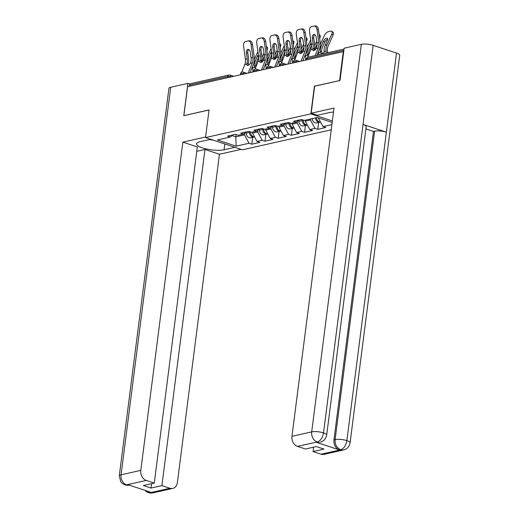 <?xml version="1.0" encoding="UTF-8"?>
<svg xmlns="http://www.w3.org/2000/svg" width="519" height="519" viewBox="0 0 519 519"><rect width="100%" height="100%" fill="white"/><g stroke="black" fill="none" stroke-linecap="round" stroke-linejoin="round"><path stroke-width="0.78" d="M339.75 80.549L314.397 86.173L310.855 113.856L205.518 137.58L242.425 149.809L331.226 129.808M310.855 113.856L332.355 120.979M332.166 122.465L317.154 117.495L304.264 120.402L301.468 119.474L293.436 121.277L296.232 122.205L299.08 120.012M331.894 124.592L322.987 126.604L325.783 127.525L317.751 129.335L318.634 122.484M310.557 118.981L310.42 120.038L314.955 128.407L317.751 129.335M314.955 128.407L309.798 129.568L312.594 130.496L304.562 132.306L305.444 125.455M297.452 121.264L297.231 123.009L301.766 131.378L304.562 132.306M301.766 131.378L296.608 132.54L299.411 133.467L291.38 135.277L292.255 128.42M284.269 124.236L284.042 125.981L288.577 134.35L291.38 135.277M288.577 134.35L283.426 135.511L286.222 136.439L278.19 138.249L279.066 131.391M271.08 127.207L270.853 128.946L275.394 137.321L278.19 138.249M275.394 137.321L270.237 138.482L273.033 139.41L265.001 141.22L265.884 134.363M257.891 130.172L257.671 131.917L262.205 140.292L265.001 141.22M262.205 140.292L257.048 141.453L259.844 142.381L251.812 144.191L252.695 137.334M244.702 133.143L244.481 134.888L249.016 143.263L251.812 144.191M249.016 143.263L236.126 146.17L217.403 139.961L230.293 137.061L233.141 134.862M296.232 122.205L291.075 123.366L288.279 122.445L280.247 124.249L283.043 125.176L277.886 126.338L275.089 125.41L267.058 127.22L269.854 128.148L264.703 129.309L261.9 128.381L253.869 130.191L256.671 131.119L251.514 132.28L248.718 131.352L240.686 133.162L243.482 134.09L238.325 135.251L235.529 134.324L227.497 136.134L230.293 137.061M305.399 120.142L305.263 121.199L310.42 120.038M305.263 121.199L309.798 129.568M292.21 123.113L292.074 124.171L297.231 123.009M292.074 124.171L296.608 132.54M283.043 125.176L285.891 122.977M279.021 126.085L278.885 127.142L284.042 125.981M278.885 127.142L283.426 135.511M269.854 128.148L272.702 125.948M265.832 129.056L265.702 130.107L270.853 128.946M265.702 130.107L270.237 138.482M256.671 131.119L259.513 128.92M252.649 132.027L252.513 133.078L257.671 131.917M252.513 133.078L257.048 141.453M243.482 134.09L246.324 131.891M227.601 77.688L227.75 76.501L189.454 85.129L189.305 86.316M189.454 85.129A2.07 1.609 -102.7 0 1 190.616 83.65L228.911 75.021A2.07 1.609 -102.7 0 0 227.75 76.501A2.07 0.551 7.3 0 1 230.631 76.754L230.598 77.013M236.113 134.518L235.814 136.841L244.481 134.888M232.149 135.628L235.814 136.841L236.126 146.17M205.518 137.58L209.066 109.898L184.037 115.627M183.875 115.575L187.573 86.705L343.286 51.628L339.588 80.497M343.688 51.757L343.286 51.628M318.484 117.936L318.997 118.105M318.452 118.228L322.987 126.604M246.382 52.977A3.172 1.979 85.2 0 1 247.887 49.409A3.172 1.979 85.2 0 1 248.056 49.383A3.172 1.979 85.2 0 1 250.268 52.101L251.079 57.94A9.238 7.188 -102.7 0 1 251.105 60.937A9.238 7.188 -102.7 0 1 250.846 62.261L250.333 63.383A3.172 1.492 126.1 0 1 247.887 65.413A3.172 1.492 126.1 0 1 247.096 65.303A3.172 1.492 126.1 0 1 246.752 64.187L246.96 63.136L248.244 64.077A11.029 8.576 77.3 0 0 248.614 62.274A11.029 8.576 77.3 0 0 248.588 58.699L247.777 52.86L246.382 52.977L247.193 58.816A9.238 7.188 -102.7 0 1 247.219 61.813A9.238 7.188 -102.7 0 1 246.96 63.136M249.373 40.839A4.139 2.582 85.2 0 1 249.587 40.8A4.139 2.582 85.2 0 1 252.474 44.355L251.079 44.472L252.902 57.531A9.238 7.188 -102.7 0 1 252.922 60.528A9.238 7.188 -102.7 0 1 252.305 62.942L248.238 73.036M250.061 72.628L253.583 63.869A11.029 8.576 77.3 0 0 254.323 60.989A11.029 8.576 77.3 0 0 254.297 57.414L252.474 44.355M251.079 44.472A4.139 2.582 -94.8 0 0 248.192 40.923A4.139 2.582 -94.8 0 0 247.978 40.956L245.526 41.507A4.139 2.582 -94.8 0 0 243.56 46.165L245.377 59.224A9.238 7.188 -102.7 0 1 245.396 62.222A9.238 7.188 -102.7 0 1 244.78 64.635L241.75 72.16M248.244 64.077L248.03 65.122A3.172 1.492 -53.9 0 0 248.017 65.381M248.77 49.526A3.172 1.979 -94.8 0 0 247.777 52.86M258.663 57.311L256.581 61.923A9.238 7.188 77.3 0 0 255.828 64.667A9.238 7.188 77.3 0 0 255.737 66.043L255.958 67.236M255.264 68.385A3.172 1.972 88.3 0 1 254.55 67.282L254.323 66.088A11.029 8.576 -102.7 0 1 254.427 64.2A11.029 8.576 -102.7 0 1 255.329 60.931L257.515 56.084A3.172 1.434 128.5 0 1 258.352 54.735M253.025 71.959L252.578 67.73A11.029 8.576 -102.7 0 1 252.506 66.549M261.907 57.713L264.002 53.061M262.114 46.639A4.139 1.868 -51.5 0 0 261.634 46.859M254.427 59.315L257.911 51.576M261.42 53.159A3.172 1.434 128.5 0 1 261.433 53.165A3.172 1.434 128.5 0 1 261.621 54.618M266.37 46.47L267.207 47.132A4.139 1.868 128.5 0 1 267.168 49.805L266.915 50.369M264.366 56.026L262.29 60.639A9.238 7.188 77.3 0 0 261.764 62.157M254.57 136.873A4.548 3.542 -102.7 0 1 250.437 132.202L250.418 131.917M254.498 136.88A4.548 3.542 -102.7 0 1 254.005 137.042A4.548 3.542 -102.7 0 1 249.418 132.429L249.373 131.573M254.005 137.042L250.748 137.775A4.548 3.542 -102.7 0 1 246.162 133.162L246.103 132.066M213.445 140.208L209.481 139.579M210.72 139.3L199.867 141.745A15.512 4.133 -172.7 0 0 196.584 143.789A15.512 4.133 -172.7 0 0 206.692 149.037A15.512 4.133 -172.7 0 0 224.078 149.77L234.932 147.325M205.595 137.016L182.857 142.135L197.33 146.929L154.266 483.072L146.254 480.419L126.513 484.863L127.921 484.694L151.055 492.362L150.186 492.706L169.927 488.262A8.272 6.436 77.3 0 0 172.756 488.424A8.272 6.436 77.3 0 0 177.394 482.488L219.44 154.253L204.966 149.459L196.766 151.308M241.114 149.375L219.44 154.253M182.857 142.135L140.811 470.37A8.272 6.436 77.3 0 0 146.254 480.419M129.614 485.116C125.65 485.492 127.505 485.336 124.982 484.895L122.231 483.384L120.895 481.989L119.279 475.929L168.922 88.379A8.479 2.258 7.3 0 1 170.719 87.263L187.917 83.39L189.928 84.052M154.266 483.072L143.361 485.531L151.003 488.061L161.909 485.602L169.927 488.262M161.909 485.602L204.966 149.459M187.917 83.39L183.784 115.685L209.053 109.989M151.003 488.061L151.561 483.682M129.341 485.168L126.779 484.954M124.982 484.895L126.493 484.934M144.723 490.26L147.137 492.129L149.9 492.68M333.496 112.078A15.512 4.133 -172.7 0 0 329.37 112.578L317.369 115.276L311.179 113.226L334.009 108.088L291.957 436.323L311.698 431.873L361.347 44.323L344.142 48.196L340.003 80.49L314.644 86.206L311.179 113.226M321.073 454.209L340.814 449.765A8.272 6.436 -102.7 0 0 343.643 449.928L323.908 454.372A8.272 6.436 -102.7 0 1 321.073 454.209L313.061 451.556L313.619 447.177M361.347 44.323A8.479 2.258 7.3 0 1 373.161 45.341L363.028 124.437A8.479 2.258 7.3 0 1 366.187 126.668L326.672 435.13A8.479 2.258 7.3 0 0 323.512 432.898C322.578 437.751 320.547 440.767 317.427 441.948L297.4 446.372A8.272 6.436 -102.7 0 1 291.957 436.323M316.272 442.272L319.101 442.428A8.272 6.436 -102.7 0 1 316.272 442.272L339.407 449.934A8.272 6.436 -102.7 0 1 333.964 439.885L373.479 131.424L374.614 131.171A8.479 2.258 7.3 0 1 386.383 132.17L396.51 53.081L373.161 45.341M396.51 53.081A8.479 2.258 7.3 0 1 399.721 55.325L350.078 442.882A8.479 2.258 7.3 0 0 346.867 440.631C345.92 445.497 343.915 448.52 340.834 449.701L339.407 449.934M333.964 439.885L335.105 439.625A8.479 2.258 7.3 0 1 346.867 440.631L386.383 132.17L363.028 124.437L323.512 432.898A8.479 2.258 7.3 0 0 311.698 431.873A8.272 6.436 77.3 0 0 317.141 441.922M313.061 451.556L323.966 449.097L316.324 446.567L305.419 449.026L297.4 446.372M373.479 131.424L365.901 128.913M374.614 131.171L335.105 439.625C334.833 444.4 336.649 447.748 340.548 449.675M259.565 50.006A3.172 1.979 85.2 0 1 261.076 46.438A3.172 1.979 85.2 0 1 261.245 46.412A3.172 1.979 85.2 0 1 263.457 49.13L264.268 54.969A9.238 7.188 -102.7 0 1 264.294 57.966A9.238 7.188 -102.7 0 1 264.035 59.289L263.516 60.412A3.172 1.492 126.1 0 1 261.076 62.442A3.172 1.492 126.1 0 1 260.285 62.332A3.172 1.492 126.1 0 1 259.941 61.223L260.149 60.165L261.433 61.106A11.029 8.576 77.3 0 0 261.803 59.309A11.029 8.576 77.3 0 0 261.777 55.728L260.96 49.889L259.565 50.006L260.382 55.844A9.238 7.188 -102.7 0 1 260.402 58.842A9.238 7.188 -102.7 0 1 260.149 60.165M262.556 37.868A4.139 2.582 85.2 0 1 262.776 37.835A4.139 2.582 85.2 0 1 265.663 41.384L264.268 41.501L266.085 54.56A9.238 7.188 -102.7 0 1 266.111 57.557A9.238 7.188 -102.7 0 1 265.494 59.97L261.427 70.065M263.243 69.656L266.772 60.898A11.029 8.576 77.3 0 0 267.512 58.018A11.029 8.576 77.3 0 0 267.48 54.443L265.663 41.384M264.268 41.501A4.139 2.582 -94.8 0 0 261.381 37.952A4.139 2.582 -94.8 0 0 261.161 37.984L258.709 38.536A4.139 2.582 -94.8 0 0 256.743 43.194L258.566 56.253A9.238 7.188 -102.7 0 1 258.585 59.25A9.238 7.188 -102.7 0 1 257.969 61.664L254.939 69.189M261.433 61.106L261.219 62.15A3.172 1.492 -53.9 0 0 261.206 62.41M261.959 46.554A3.172 1.979 -94.8 0 0 260.96 49.889M272.754 47.034A3.172 1.979 85.2 0 1 274.266 43.466A3.172 1.979 85.2 0 1 274.434 43.44A3.172 1.979 85.2 0 1 276.646 46.159L277.457 51.997A9.238 7.188 -102.7 0 1 277.483 54.995A9.238 7.188 -102.7 0 1 277.224 56.318L276.705 57.44A3.172 1.492 126.1 0 1 274.259 59.471A3.172 1.492 126.1 0 1 273.474 59.361A3.172 1.492 126.1 0 1 273.13 58.251L273.331 57.194L274.622 58.134A11.029 8.576 77.3 0 0 274.992 56.337A11.029 8.576 77.3 0 0 274.96 52.756L274.149 46.918L272.754 47.034L273.571 52.873A9.238 7.188 -102.7 0 1 273.591 55.87A9.238 7.188 -102.7 0 1 273.331 57.194M275.745 34.896A4.139 2.582 85.2 0 1 275.965 34.864A4.139 2.582 85.2 0 1 278.852 38.412L277.457 38.529L279.274 51.589A9.238 7.188 -102.7 0 1 279.3 54.586A9.238 7.188 -102.7 0 1 278.677 56.999L274.616 67.1M276.432 66.685L279.955 57.933A11.029 8.576 77.3 0 0 280.695 55.053A11.029 8.576 77.3 0 0 280.669 51.472L278.852 38.412M277.457 38.529A4.139 2.582 -94.8 0 0 274.57 34.981A4.139 2.582 -94.8 0 0 274.35 35.013L271.898 35.564A4.139 2.582 -94.8 0 0 269.932 40.223L271.748 53.282A9.238 7.188 -102.7 0 1 271.774 56.279A9.238 7.188 -102.7 0 1 271.158 58.692L268.128 66.218M274.622 58.134L274.408 59.179A3.172 1.492 -53.9 0 0 274.395 59.438M275.148 43.583A3.172 1.979 -94.8 0 0 274.149 46.918M285.943 44.07A3.172 1.979 85.2 0 1 287.448 40.495A3.172 1.979 85.2 0 1 287.617 40.469A3.172 1.979 85.2 0 1 289.829 43.187L290.646 49.026A9.238 7.188 -102.7 0 1 290.666 52.023A9.238 7.188 -102.7 0 1 290.413 53.347L289.894 54.476A3.172 1.492 126.1 0 1 287.448 56.506A3.172 1.492 126.1 0 1 286.657 56.396A3.172 1.492 126.1 0 1 286.313 55.28L286.52 54.223L287.811 55.163A11.029 8.576 77.3 0 0 288.181 53.366A11.029 8.576 77.3 0 0 288.149 49.785L287.338 43.946L285.943 44.07L286.754 49.902A9.238 7.188 -102.7 0 1 286.78 52.899A9.238 7.188 -102.7 0 1 286.52 54.223M288.934 31.925A4.139 2.582 85.2 0 1 289.154 31.893A4.139 2.582 85.2 0 1 292.041 35.441L290.646 35.558L292.463 48.617A9.238 7.188 -102.7 0 1 292.489 51.615A9.238 7.188 -102.7 0 1 291.866 54.028L287.805 64.129M289.621 63.714L293.144 54.962A11.029 8.576 77.3 0 0 293.884 52.082A11.029 8.576 77.3 0 0 293.858 48.501L292.041 35.441M290.646 35.558A4.139 2.582 -94.8 0 0 287.76 32.009A4.139 2.582 -94.8 0 0 287.539 32.042L285.087 32.593A4.139 2.582 -94.8 0 0 283.121 37.258L284.937 50.311A9.238 7.188 -102.7 0 1 284.963 53.308A9.238 7.188 -102.7 0 1 284.341 55.721L281.311 63.247M287.811 55.163L287.597 56.208A3.172 1.492 -53.9 0 0 287.584 56.467M288.337 40.612A3.172 1.979 -94.8 0 0 287.338 43.946M299.132 41.098A3.172 1.979 85.2 0 1 300.637 37.524A3.172 1.979 85.2 0 1 300.806 37.498A3.172 1.979 85.2 0 1 303.018 40.223L303.836 46.055A9.238 7.188 -102.7 0 1 303.855 49.052A9.238 7.188 -102.7 0 1 303.596 50.375L303.083 51.504A3.172 1.492 126.1 0 1 300.637 53.535A3.172 1.492 126.1 0 1 299.846 53.425A3.172 1.492 126.1 0 1 299.502 52.309L299.71 51.251L301.001 52.192A11.029 8.576 77.3 0 0 301.364 50.395A11.029 8.576 77.3 0 0 301.338 46.814L300.527 40.975L299.132 41.098L299.943 46.931A9.238 7.188 -102.7 0 1 299.969 49.928A9.238 7.188 -102.7 0 1 299.71 51.251M302.123 28.954A4.139 2.582 85.2 0 1 302.343 28.921A4.139 2.582 85.2 0 1 305.224 32.47L303.829 32.587L305.652 45.646A9.238 7.188 -102.7 0 1 305.672 48.643A9.238 7.188 -102.7 0 1 305.055 51.057L300.988 61.158M302.811 60.749L306.333 51.991A11.029 8.576 77.3 0 0 307.073 49.11A11.029 8.576 77.3 0 0 307.047 45.529L305.224 32.47M303.829 32.587A4.139 2.582 -94.8 0 0 300.949 29.038A4.139 2.582 -94.8 0 0 300.728 29.07L298.276 29.622A4.139 2.582 -94.8 0 0 296.31 34.286L298.127 47.339A9.238 7.188 -102.7 0 1 298.153 50.343A9.238 7.188 -102.7 0 1 297.53 52.75L294.5 60.282M301.001 52.192L300.78 53.236A3.172 1.492 -53.9 0 0 300.767 53.496M301.52 37.64A3.172 1.979 -94.8 0 0 300.527 40.975M312.321 38.127A3.172 1.979 85.2 0 1 313.826 34.552A3.172 1.979 85.2 0 1 313.995 34.526A3.172 1.979 85.2 0 1 316.207 37.251L317.018 43.083A9.238 7.188 -102.7 0 1 317.044 46.087A9.238 7.188 -102.7 0 1 316.785 47.404L316.272 48.533A3.172 1.492 126.1 0 1 313.826 50.564A3.172 1.492 126.1 0 1 313.035 50.453A3.172 1.492 126.1 0 1 312.691 49.337L312.899 48.28L314.183 49.221A11.029 8.576 77.3 0 0 314.553 47.424A11.029 8.576 77.3 0 0 314.527 43.843L313.716 38.004L312.321 38.127L313.132 43.959A9.238 7.188 -102.7 0 1 313.152 46.963A9.238 7.188 -102.7 0 1 312.899 48.28M315.305 25.982A4.139 2.582 85.2 0 1 315.526 25.95A4.139 2.582 85.2 0 1 318.413 29.499L317.018 29.615L318.835 42.675A9.238 7.188 -102.7 0 1 318.861 45.672A9.238 7.188 -102.7 0 1 318.244 48.085L315.228 55.578M317.044 55.17L319.522 49.02A11.029 8.576 77.3 0 0 320.262 46.139A11.029 8.576 77.3 0 0 320.229 42.558L318.413 29.499M317.018 29.615A4.139 2.582 -94.8 0 0 314.131 26.067A4.139 2.582 -94.8 0 0 313.911 26.099L311.465 26.657A4.139 2.582 -94.8 0 0 309.493 31.315L311.316 44.375A9.238 7.188 -102.7 0 1 311.335 47.372A9.238 7.188 -102.7 0 1 310.719 49.779L307.689 57.311M314.183 49.221L313.969 50.272A3.172 1.492 -53.9 0 0 313.956 50.525M314.709 34.669A3.172 1.979 -94.8 0 0 313.716 38.004M271.852 54.339L269.77 58.958A9.238 7.188 77.3 0 0 269.011 61.696A9.238 7.188 77.3 0 0 268.926 63.071L269.14 64.272M268.453 65.413A3.172 1.972 88.3 0 1 267.739 64.311L267.512 63.117A11.029 8.576 -102.7 0 1 267.616 61.229A11.029 8.576 -102.7 0 1 268.518 57.959L270.697 53.113A3.172 1.434 128.5 0 1 271.541 51.764M266.215 68.988L265.767 64.758A11.029 8.576 -102.7 0 1 265.696 63.578M275.096 54.742L277.191 50.09M275.304 43.667A4.139 1.868 -51.5 0 0 274.817 43.888M267.616 56.344L271.1 48.604M274.603 50.187A3.172 1.434 128.5 0 1 274.616 50.194A3.172 1.434 128.5 0 1 274.811 51.647M279.559 43.499L280.396 44.167A4.139 1.868 128.5 0 1 280.357 46.833L280.104 47.398M277.555 53.055L275.479 57.667A9.238 7.188 77.3 0 0 274.953 59.185M267.752 133.902A4.548 3.542 -102.7 0 1 263.62 129.231L263.607 128.946M267.687 133.908A4.548 3.542 -102.7 0 1 267.194 134.071A4.548 3.542 -102.7 0 1 262.608 129.458L262.556 128.602M267.194 134.071L263.937 134.804A4.548 3.542 -102.7 0 1 259.351 130.191L259.292 129.095M285.035 51.368L282.959 55.987A9.238 7.188 77.3 0 0 282.2 58.725A9.238 7.188 77.3 0 0 282.109 60.1L282.33 61.3M281.642 62.442A3.172 1.972 88.3 0 1 280.928 61.339L280.695 60.146A11.029 8.576 -102.7 0 1 280.798 58.258A11.029 8.576 -102.7 0 1 281.707 54.988L283.887 50.142A3.172 1.434 128.5 0 1 284.73 48.792M279.404 66.017L278.956 61.787A11.029 8.576 -102.7 0 1 278.878 60.606M288.285 51.77L290.381 47.119M288.486 40.703A4.139 1.868 -51.5 0 0 288.006 40.923M280.805 53.373L284.289 45.633M287.792 47.216A3.172 1.434 128.5 0 1 287.805 47.223A3.172 1.434 128.5 0 1 287.993 48.676M292.748 40.527L293.579 41.196A4.139 1.868 128.5 0 1 293.546 43.862L293.287 44.426M290.744 50.084L288.668 54.703A9.238 7.188 77.3 0 0 288.136 56.214M280.941 130.931A4.548 3.542 -102.7 0 1 276.809 126.26L276.796 125.974M280.876 130.937A4.548 3.542 -102.7 0 1 280.377 131.099A4.548 3.542 -102.7 0 1 275.797 126.493L275.745 125.63M280.377 131.099L277.127 131.832A4.548 3.542 -102.7 0 1 272.54 127.226L272.475 126.123M298.224 48.397L296.148 53.016A9.238 7.188 77.3 0 0 295.389 55.754A9.238 7.188 77.3 0 0 295.298 57.129L295.519 58.329M294.824 59.471A3.172 1.972 88.3 0 1 294.117 58.368L293.884 57.174A11.029 8.576 -102.7 0 1 293.988 55.286A11.029 8.576 -102.7 0 1 294.896 52.017L297.076 47.177A3.172 1.434 128.5 0 1 297.912 45.821M292.586 63.046L292.145 58.816A11.029 8.576 -102.7 0 1 292.067 57.635M301.474 48.799L303.57 44.147M301.675 37.731A4.139 1.868 -51.5 0 0 301.195 37.952M293.988 50.401L297.471 42.662M300.981 44.245A3.172 1.434 128.5 0 1 300.994 44.251A3.172 1.434 128.5 0 1 301.182 45.704M305.938 37.556L306.768 38.224A4.139 1.868 128.5 0 1 306.729 40.891L306.476 41.455M303.933 47.112L301.85 51.731A9.238 7.188 77.3 0 0 301.325 53.249M294.13 127.959A4.548 3.542 -102.7 0 1 289.998 123.288L289.978 123.009M294.065 127.966A4.548 3.542 -102.7 0 1 293.566 128.128A4.548 3.542 -102.7 0 1 288.979 123.522L288.934 122.659M293.566 128.128L290.316 128.861A4.548 3.542 -102.7 0 1 285.729 124.255L285.664 123.152M311.413 45.425L309.33 50.045A9.238 7.188 77.3 0 0 308.578 52.782A9.238 7.188 77.3 0 0 308.487 54.164L308.708 55.358M308.014 56.5A3.172 1.972 88.3 0 1 307.3 55.397L307.073 54.203A11.029 8.576 -102.7 0 1 307.177 52.322A11.029 8.576 -102.7 0 1 308.085 49.052L310.265 44.206A3.172 1.434 128.5 0 1 311.102 42.85M305.775 60.081L305.328 55.844A11.029 8.576 -102.7 0 1 305.256 54.664M314.657 45.828L316.752 41.176M314.864 34.76A4.139 1.868 -51.5 0 0 314.384 34.981M307.177 47.43L310.66 39.691M314.17 41.273A3.172 1.434 128.5 0 1 314.183 41.28A3.172 1.434 128.5 0 1 314.371 42.733M319.12 34.585L319.957 35.253A4.139 1.868 128.5 0 1 319.918 37.919L319.665 38.484M317.115 44.141L315.039 48.76A9.238 7.188 77.3 0 0 314.514 50.278M307.319 124.988A4.548 3.542 -102.7 0 1 303.187 120.324L303.167 120.038M307.254 124.995A4.548 3.542 -102.7 0 1 306.755 125.157A4.548 3.542 -102.7 0 1 302.168 120.551L302.123 119.688M306.755 125.157L303.498 125.89A4.548 3.542 -102.7 0 1 298.918 121.284L298.853 120.181M327.658 39.23A3.172 1.434 -51.5 0 0 324.706 42.227L322.52 47.073A9.238 7.188 77.3 0 0 321.761 49.811A9.238 7.188 77.3 0 0 321.676 51.193L321.897 52.387A3.172 1.972 -91.7 0 0 322.941 53.736M325.16 45.205A11.029 8.576 -102.7 0 0 324.252 48.475A11.029 8.576 -102.7 0 0 324.148 50.356L324.07 51.621A3.172 1.972 88.3 0 1 322.481 53.937A3.172 1.972 88.3 0 1 322.247 53.97A3.172 1.972 88.3 0 1 320.489 52.432L320.262 51.232A11.029 8.576 -102.7 0 1 320.366 49.35A11.029 8.576 -102.7 0 1 321.267 46.081L323.454 41.235A3.172 1.434 128.5 0 1 326.568 38.192A3.172 1.434 128.5 0 1 327.366 38.315A3.172 1.434 128.5 0 1 327.34 40.359L325.16 45.205L326.976 44.79L331.855 33.956A4.139 1.868 -51.5 0 0 331.894 31.289A4.139 1.868 -51.5 0 0 330.85 31.134L328.397 31.685A4.139 1.868 -51.5 0 0 324.33 35.649L320.366 44.459M331.894 31.289L333.146 32.282A4.139 1.868 128.5 0 1 333.107 34.948L328.229 45.789A9.238 7.188 77.3 0 0 327.47 48.526A9.238 7.188 77.3 0 0 327.444 51.134L327.619 52.789M326.243 53.094L326.042 51.18A11.029 8.576 -102.7 0 1 326.068 48.066A11.029 8.576 -102.7 0 1 326.976 44.79M318.718 54.793L318.517 52.873A11.029 8.576 -102.7 0 1 318.445 51.692M320.502 122.023A4.548 3.542 -102.7 0 1 316.395 117.664M320.437 122.023A4.548 3.542 -102.7 0 1 319.944 122.186A4.548 3.542 -102.7 0 1 315.383 117.891M319.944 122.186L316.687 122.919A4.548 3.542 -102.7 0 1 312.127 118.624M343.863 50.349L306.878 58.679L306.723 59.867M344.026 49.091L308.039 57.194A2.07 1.609 77.3 0 0 306.878 58.679A2.07 0.551 -172.7 0 0 306.437 58.952L306.314 59.957M231.085 76.903L230.631 76.754A2.07 1.174 108.3 0 0 230.014 75.073A2.07 2.07 0 0 0 228.911 75.021M229.619 75.06A2.07 1.174 108.3 0 1 230.014 75.073L233.732 76.306M244.274 73.932L243.82 73.782A2.07 0.551 7.3 0 0 240.939 73.536A2.07 0.551 -172.7 0 0 240.505 73.802L240.375 74.807M242.808 72.089A2.07 1.174 108.3 0 1 243.203 72.102A2.07 1.174 108.3 0 1 243.82 73.782L243.787 74.042M257.463 70.96L256.976 71.071M270.652 67.989L270.165 68.099M283.835 65.018L283.348 65.128M297.024 62.046L296.537 62.157M255.997 69.118A2.07 1.174 108.3 0 1 256.392 69.131A2.07 1.174 108.3 0 1 257.009 70.811A2.07 0.551 7.3 0 0 254.128 70.565A2.07 0.551 -172.7 0 0 253.687 70.837L253.564 71.843M269.179 66.147A2.07 1.174 108.3 0 1 269.582 66.166A2.07 1.174 108.3 0 1 270.198 67.84A2.07 0.551 7.3 0 0 267.317 67.593A2.07 0.551 -172.7 0 0 266.876 67.866L266.747 68.871M282.368 63.175A2.07 1.174 108.3 0 1 282.764 63.195A2.07 1.174 108.3 0 1 283.387 64.869A2.07 0.551 7.3 0 0 280.5 64.622A2.07 0.551 -172.7 0 0 280.065 64.894L279.936 65.9M295.558 60.21A2.07 1.174 108.3 0 1 295.953 60.223A2.07 1.174 108.3 0 1 296.57 61.897A2.07 0.551 7.3 0 0 293.689 61.651A2.07 0.551 -172.7 0 0 293.254 61.923L293.125 62.929M252.305 62.942L250.333 63.383M246.752 64.187L244.78 64.635M247.193 58.816L245.377 59.224M252.902 57.531L251.079 57.94M254.297 61.164L255.329 60.931M252.578 67.73L254.55 67.282M250.437 132.202L250.937 132.092M246.162 133.162L249.418 132.429M267.168 49.805L266.792 49.506M258.644 56.986L257.515 56.084M254.323 66.088L255.737 66.043M170.719 87.263L121.07 474.814L140.811 470.37M224.818 143.971L224.078 149.77M119.279 475.929A8.479 2.258 7.3 0 1 121.07 474.814A8.272 6.436 77.3 0 0 126.513 484.863M172.756 488.424L153.014 492.868A8.272 6.436 -102.7 0 1 150.186 492.706M147.513 491.188L149.92 492.615M265.494 59.97L263.516 60.412M259.941 61.223L257.969 61.664M260.382 55.844L258.566 56.253M266.085 54.56L264.268 54.969M278.677 56.999L276.705 57.44M273.13 58.251L271.158 58.692M273.571 52.873L271.748 53.282M279.274 51.589L277.457 51.997M291.866 54.028L289.894 54.476M286.313 55.28L284.341 55.721M286.754 49.902L284.937 50.311M292.463 48.617L290.646 49.026M305.055 51.057L303.083 51.504M299.502 52.309L297.53 52.75M299.943 46.931L298.127 47.339M305.652 45.646L303.836 46.055M318.244 48.085L316.272 48.533M312.691 49.337L310.719 49.779M313.132 43.959L311.316 44.375M318.835 42.675L317.018 43.083M267.486 58.193L268.518 57.959M265.767 64.758L267.739 64.311M263.62 129.231L264.126 129.121M259.351 130.191L262.608 129.458M280.357 46.833L279.981 46.535M271.826 54.015L270.697 53.113M267.512 63.117L268.926 63.071M280.675 55.222L281.707 54.988M278.956 61.787L280.928 61.339M276.809 126.26L277.315 126.149M272.54 127.226L275.797 126.493M293.546 43.862L293.17 43.564M285.015 51.044L283.887 50.142M280.695 60.146L282.109 60.1M293.864 52.25L294.896 52.017M292.145 58.816L294.117 58.368M289.998 123.288L290.497 123.178M285.729 124.255L288.979 123.522M306.729 40.891L306.359 40.592M298.204 48.072L297.076 47.177M293.884 57.174L295.298 57.129M307.047 49.279L308.085 49.052M305.328 55.844L307.3 55.397M303.187 120.324L303.686 120.207M298.918 121.284L302.168 120.551M319.918 37.919L319.542 37.621M311.394 45.101L310.265 44.206M307.073 54.203L308.487 54.164M320.236 46.308L321.267 46.081M318.517 52.873L320.489 52.432M324.07 51.621L326.042 51.18M333.107 34.948L331.855 33.956M324.706 42.227L323.454 41.235M320.262 51.232L321.676 51.193M246.921 73.335L243.203 72.102A2.07 2.07 0 0 0 240.505 73.802M260.11 70.363L256.392 69.131A2.07 2.07 0 0 0 253.687 70.837M273.292 67.392L269.582 66.166A2.07 2.07 0 0 0 266.876 67.866M286.482 64.421L282.764 63.195A2.07 2.07 0 0 0 280.065 64.894M299.671 61.456L295.953 60.223A2.07 2.07 0 0 0 293.254 61.923M308.039 57.194A2.07 2.07 0 0 0 306.437 58.952M248.192 40.923L249.587 40.8M153.014 492.868C149.076 493.245 150.893 493.095 148.363 492.641M343.643 449.928L345.349 449.344C345.609 449.279 348.989 447.962 350.078 442.882M320.242 442.175L321.936 441.598C322.189 441.533 325.569 440.235 326.672 435.13M261.381 37.952L262.776 37.835M274.57 34.981L275.965 34.864M287.76 32.009L289.154 31.893M300.949 29.038L302.343 28.921M314.131 26.067L315.526 25.95"/></g></svg>
